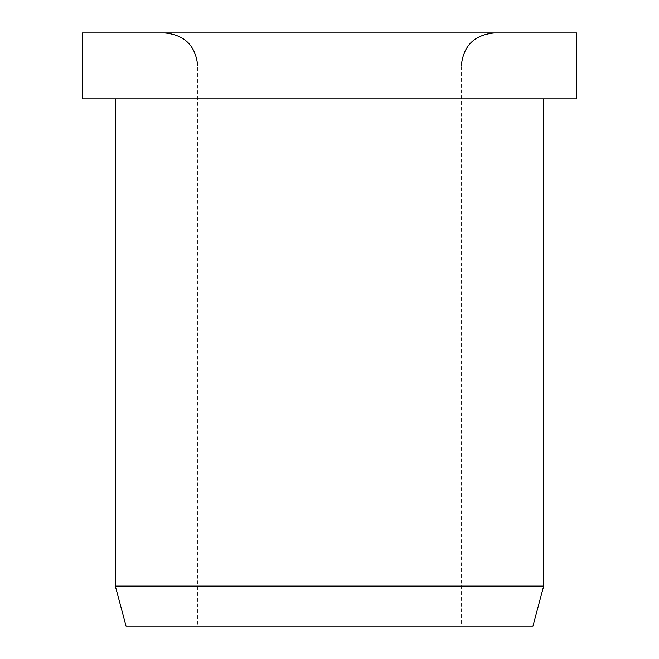 <?xml version="1.0" encoding="UTF-8"?>
<svg xmlns="http://www.w3.org/2000/svg" width="659" height="659" viewBox="0 0 659 659"><rect width="100%" height="100%" fill="white"/><g stroke="black" fill="none" stroke-linecap="round" stroke-linejoin="round"><path stroke-width="0.49" stroke-dasharray="3.29 2.47" d="M197.7 65.9L329.5 65.9L197.7 65.9L197.7 626.05L461.3 626.05L461.3 65.9L329.5 65.9L461.3 65.9M329.5 32.95L494.25 32.95L329.5 32.95M576.625 98.85L82.375 98.85M576.625 32.95L82.375 32.95M543.675 586.082L115.325 586.082M543.675 98.85L115.325 98.85L543.675 98.85M532.966 626.05L126.034 626.05M461.3 626.05L197.7 626.05"/><path stroke-width="0.99" d="M576.625 98.85L576.625 32.95L82.375 32.95L82.375 98.85L576.625 98.85M115.325 98.85L115.325 586.082L126.034 626.05L532.966 626.05L543.675 586.082L543.675 98.85M115.325 586.082L543.675 586.082M461.3 65.9C463.252 45.883 474.241 34.902 494.25 32.95M197.7 65.9C195.748 45.883 184.759 34.902 164.75 32.95"/></g></svg>
